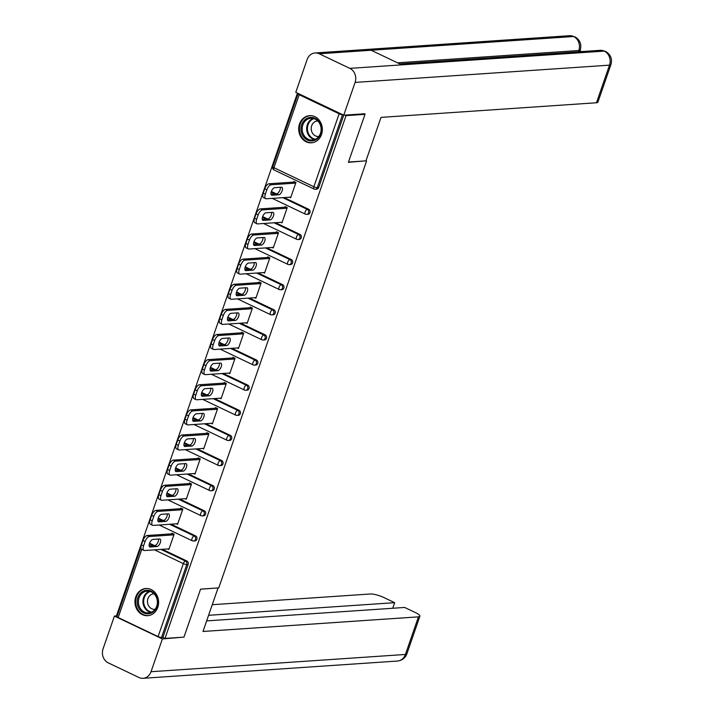 <?xml version="1.0" encoding="UTF-8"?>
<svg xmlns="http://www.w3.org/2000/svg" width="714" height="714" viewBox="0 0 714 714"><rect width="100%" height="100%" fill="white"/><g stroke="black" fill="none" stroke-linecap="round" stroke-linejoin="round"><path stroke-width="1.07" d="M299.514 123.986A13.62 11.826 -93.9 0 0 311.447 142.818A13.62 11.826 -93.9 0 0 321.523 134.473A13.62 11.826 -93.9 0 0 309.599 115.641A13.62 11.826 -93.9 0 0 299.514 123.986M135.776 596.842A13.62 11.826 -93.9 0 0 147.7 615.682A13.62 11.826 -93.9 0 0 157.785 607.337A13.62 11.826 -93.9 0 0 145.852 588.506A13.62 11.826 -93.9 0 0 135.776 596.842M297.461 93.115L116.623 615.334L117.31 615.664M363.917 113.821L364.997 114.338L348.37 162.328L365.97 160.82M366.541 161.096L218.752 587.899L200.58 589.13L183.962 637.129L165.005 638.414L162.89 637.406L188.157 564.444L186.773 564.542L161.507 637.495L162.89 637.406M161.507 637.495A2.624 0.571 -160.9 0 1 158.097 636.576L118.176 617.539A2.624 0.571 -160.9 0 1 116.998 616.593L140.953 547.388M364.997 114.338L346.04 115.623L165.005 638.414M298.55 93.641L298.39 93.65A2.624 0.571 19.1 0 0 298.024 93.802A2.624 0.571 19.1 0 0 299.202 94.748L339.132 113.785A2.624 0.571 19.1 0 0 342.541 114.704L342.711 114.695M344.96 115.106L346.04 115.623M171.797 533.84L172.02 533.197L174.136 534.206L168.843 549.503L167.683 548.959M610.934 64.546C612.478 58.825 610.64 54.407 605.418 51.319L604.249 51.113A10.737 9.327 -93.9 0 1 609.497 65.153A10.478 2.285 19.1 0 0 610.934 64.546L597.913 102.147A10.478 2.285 -160.9 0 1 596.476 102.762L609.497 65.153L355.099 82.413L318.658 187.568A2.624 2.276 86.1 0 1 316.721 189.174L315.338 189.272A2.624 2.276 86.1 0 1 314.321 189.067A2.624 1.169 115.5 0 1 314.035 189.023A2.624 2.624 0 0 0 315.338 189.272A2.624 2.276 86.1 0 0 317.275 187.666L318.658 187.568M149.556 543.22L154.456 545.558M162.346 549.316L186.881 561.017A2.624 2.276 86.1 0 1 188.157 564.444M271.356 191.468L276.256 193.806M284.145 197.573L308.68 209.273A2.624 2.276 86.1 0 1 308.02 214.298L306.636 214.396A2.624 2.276 86.1 0 1 305.628 214.2A2.624 1.169 115.5 0 1 305.333 214.146A2.624 2.624 0 0 0 306.636 214.396A2.624 2.276 86.1 0 0 308.573 212.79A2.624 2.276 -93.9 0 0 307.297 209.363L308.68 209.273M262.663 216.601L267.554 218.93M275.452 222.697L299.978 234.397A2.624 2.276 86.1 0 1 299.327 239.422L297.934 239.52A2.624 2.276 86.1 0 1 296.926 239.324A2.624 1.169 115.5 0 1 296.631 239.27A2.624 2.624 0 0 0 297.934 239.52A2.624 2.276 86.1 0 0 299.88 237.914A2.624 2.276 -93.9 0 0 298.595 234.487L299.978 234.397M253.961 241.725L258.861 244.054M266.75 247.82L291.285 259.521A2.624 2.276 86.1 0 1 290.625 264.546L289.241 264.644A2.624 2.276 86.1 0 1 288.224 264.448A2.624 1.169 115.5 0 1 287.929 264.394A2.624 2.624 0 0 0 289.241 264.644A2.624 2.276 86.1 0 0 291.178 263.038A2.624 2.276 -93.9 0 0 289.893 259.61L291.285 259.521M245.259 266.849L250.159 269.187M258.049 272.944L282.583 284.645A2.624 2.276 86.1 0 1 281.923 289.679L280.54 289.768A2.624 2.276 86.1 0 1 279.522 289.572A2.624 1.169 115.5 0 1 279.236 289.518A2.624 2.624 0 0 0 280.54 289.768A2.624 2.276 86.1 0 0 282.476 288.161A2.624 2.276 -93.9 0 0 281.2 284.743L282.583 284.645M236.557 291.972L241.457 294.311M249.347 298.068L273.881 309.769A2.624 2.276 86.1 0 1 273.221 314.803L271.838 314.892A2.624 2.276 86.1 0 1 270.82 314.695A2.624 1.169 115.5 0 1 270.535 314.642A2.624 2.624 0 0 0 271.838 314.892A2.624 2.276 86.1 0 0 273.774 313.285A2.624 2.276 -93.9 0 0 272.498 309.867L273.881 309.769M227.855 317.096L232.755 319.435M240.645 323.192L265.18 334.893A2.624 2.276 86.1 0 1 264.519 339.926L263.136 340.016A2.624 2.276 86.1 0 1 262.127 339.819A2.624 1.169 115.5 0 1 261.833 339.766A2.624 2.624 0 0 0 263.136 340.016A2.624 2.276 86.1 0 0 265.072 338.409A2.624 2.276 -93.9 0 0 263.796 334.991L265.18 334.893M219.153 342.22L224.053 344.559M231.943 348.316L256.478 360.017A2.624 2.276 86.1 0 1 255.817 365.05L254.434 365.14A2.624 2.276 86.1 0 1 253.425 364.943A2.624 1.169 115.5 0 1 253.131 364.89A2.624 2.624 0 0 0 254.434 365.14A2.624 2.276 86.1 0 0 256.38 363.542A2.624 2.276 -93.9 0 0 255.094 360.115L256.478 360.017M210.46 367.344L215.36 369.682M223.25 373.449L247.776 385.141A2.624 2.276 86.1 0 1 247.124 390.174L245.741 390.272A2.624 2.276 86.1 0 1 244.723 390.067A2.624 1.169 115.5 0 1 244.429 390.022A2.624 2.624 0 0 0 245.741 390.272A2.624 2.276 86.1 0 0 247.678 388.666A2.624 2.276 -93.9 0 0 246.392 385.239L247.776 385.141M201.759 392.468L206.658 394.806M214.548 398.573L239.083 410.273A2.624 2.276 86.1 0 1 238.422 415.298L237.039 415.396A2.624 2.276 86.1 0 1 236.022 415.191A2.624 1.169 115.5 0 1 235.727 415.146A2.624 2.624 0 0 0 237.039 415.396A2.624 2.276 86.1 0 0 238.976 413.79A2.624 2.276 -93.9 0 0 237.7 410.363L239.083 410.273M193.057 417.592L197.957 419.93M205.846 423.697L230.381 435.397A2.624 2.276 86.1 0 1 229.721 440.422L228.337 440.52A2.624 2.276 86.1 0 1 227.32 440.324A2.624 1.169 115.5 0 1 227.034 440.27A2.624 2.624 0 0 0 228.337 440.52A2.624 2.276 86.1 0 0 230.274 438.914A2.624 2.276 -93.9 0 0 228.998 435.486L230.381 435.397M184.355 442.725L189.255 445.054M197.144 448.82L221.679 460.521A2.624 2.276 86.1 0 1 221.019 465.546L219.635 465.644A2.624 2.276 86.1 0 1 218.618 465.448A2.624 1.169 115.5 0 1 218.332 465.394A2.624 2.624 0 0 0 219.635 465.644A2.624 2.276 86.1 0 0 221.572 464.038A2.624 2.276 -93.9 0 0 220.296 460.61L221.679 460.521M175.653 467.849L180.553 470.178M188.442 473.944L212.977 485.645A2.624 2.276 86.1 0 1 212.317 490.67L210.933 490.768A2.624 2.276 86.1 0 1 209.925 490.572A2.624 1.169 115.5 0 1 209.63 490.518A2.624 2.624 0 0 0 210.933 490.768A2.624 2.276 86.1 0 0 212.87 489.161A2.624 2.276 -93.9 0 0 211.594 485.734L212.977 485.645M166.96 492.972L171.851 495.311M179.749 499.068L204.275 510.769A2.624 2.276 86.1 0 1 203.624 515.803L202.232 515.892A2.624 2.276 86.1 0 1 201.223 515.695A2.624 1.169 115.5 0 1 200.929 515.642A2.624 2.624 0 0 0 202.232 515.892A2.624 2.276 86.1 0 0 204.177 514.285A2.624 2.276 -93.9 0 0 202.892 510.867L204.275 510.769M158.258 518.096L163.158 520.435M171.048 524.192L195.582 535.893A2.624 2.276 86.1 0 1 194.922 540.926L193.539 541.016A2.624 2.276 86.1 0 1 192.521 540.819A2.624 1.169 115.5 0 1 192.227 540.766A2.624 2.624 0 0 0 193.539 541.016A2.624 2.276 86.1 0 0 195.475 539.409A2.624 2.276 -93.9 0 0 194.19 535.991L195.582 535.893M176.385 523.835L177.536 524.379L182.838 509.082L180.722 508.073L180.499 508.716M185.087 498.711L186.238 499.256L191.539 483.958L189.424 482.95L189.201 483.592M193.789 473.578L194.94 474.132L200.241 458.834L198.126 457.826L197.903 458.468M202.481 448.454L203.642 449.008L208.934 433.71L206.819 432.702L206.596 433.344M211.183 423.331L212.344 423.884L217.636 408.587L215.521 407.578L215.298 408.221M219.885 398.207L221.037 398.76L226.338 383.454L224.223 382.445L224 383.097M228.587 373.083L229.738 373.636L235.04 358.33L232.925 357.321L232.702 357.964M237.289 347.959L238.44 348.512L243.742 333.206L241.627 332.197L241.403 332.84M245.991 322.835L247.142 323.38L252.444 308.082L250.319 307.074L250.096 307.716M254.684 297.711L255.844 298.256L261.137 282.958L259.021 281.95L258.798 282.592M263.386 272.587L264.546 273.132L269.838 257.834L267.723 256.826L267.5 257.468M272.088 247.455L273.239 248.008L278.54 232.71L276.425 231.702L276.202 232.345M280.789 222.331L281.941 222.884L287.242 207.587L285.127 206.578L284.904 207.221M289.491 197.207L290.643 197.76L295.944 182.463L293.829 181.454L293.606 182.097M143.568 545.88L145.067 541.524L142.952 540.516L141.452 544.862L143.568 545.88A5.239 2.338 115.5 0 0 143.907 550.432A5.239 2.338 115.5 0 0 144.487 550.53L169.066 548.861M142.952 540.516A5.239 2.338 -64.5 0 1 147.227 535.509L149.342 536.517L173.913 534.848M149.342 536.517A5.239 2.338 115.5 0 0 145.067 541.524M156.982 546.54A4.105 1.83 115.5 0 0 160.15 543.077A4.105 1.83 115.5 0 0 160.061 539.052A4.105 1.83 115.5 0 0 159.606 538.972L152.85 539.427A4.105 1.83 115.5 0 0 149.69 542.881A4.105 1.83 115.5 0 0 149.779 546.915A4.105 1.83 115.5 0 0 150.235 546.995L156.982 546.54L154.867 545.532A4.105 1.83 115.5 0 0 157.526 543.113A4.105 1.83 115.5 0 0 158.553 539.043M118.176 617.539L141.765 549.405A5.239 2.338 -64.5 0 1 141.452 544.862M147.227 535.509L173.172 533.751M149.164 545.915L154.867 545.532M152.269 520.747L153.769 516.4L151.654 515.392L150.145 519.738L152.269 520.747A5.239 2.338 115.5 0 0 152.609 525.308A5.239 2.338 115.5 0 0 153.189 525.406L177.759 523.737M151.654 515.392A5.239 2.338 -64.5 0 1 155.92 510.385L158.044 511.394L182.614 509.725M158.044 511.394A5.239 2.338 115.5 0 0 153.769 516.4M165.684 521.416A4.105 1.83 115.5 0 0 168.852 517.953A4.105 1.83 115.5 0 0 168.763 513.919A4.105 1.83 115.5 0 0 168.308 513.839L161.551 514.303A4.105 1.83 115.5 0 0 158.383 517.757A4.105 1.83 115.5 0 0 158.481 521.791A4.105 1.83 115.5 0 0 158.936 521.872L165.684 521.416L163.568 520.408A4.105 1.83 115.5 0 0 166.228 517.989A4.105 1.83 115.5 0 0 167.255 513.91M152.609 525.308L150.493 524.29A5.239 2.338 -64.5 0 1 150.145 519.738M155.92 510.385L181.874 508.627M157.865 520.792L163.568 520.408M160.962 495.623L162.471 491.277L160.355 490.268L158.847 494.615L160.962 495.623A5.239 2.338 115.5 0 0 161.31 500.175A5.239 2.338 115.5 0 0 161.891 500.282L186.461 498.613M160.355 490.268A5.239 2.338 -64.5 0 1 164.622 485.261L166.737 486.27L191.316 484.601M166.737 486.27A5.239 2.338 115.5 0 0 162.471 491.277M174.386 496.292A4.105 1.83 115.5 0 0 177.554 492.83A4.105 1.83 115.5 0 0 177.456 488.795A4.105 1.83 115.5 0 0 177.001 488.715L170.253 489.179A4.105 1.83 115.5 0 0 167.085 492.633A4.105 1.83 115.5 0 0 167.174 496.667A4.105 1.83 115.5 0 0 167.629 496.748L174.386 496.292L172.27 495.275A4.105 1.83 115.5 0 0 174.93 492.865A4.105 1.83 115.5 0 0 175.956 488.787M161.31 500.175L159.186 499.166A5.239 2.338 -64.5 0 1 158.847 494.615M164.622 485.261L190.576 483.503M166.567 495.668L172.27 495.275M169.664 470.499L171.173 466.153L169.057 465.144L167.549 469.491L169.664 470.499A5.239 2.338 115.5 0 0 170.003 475.051A5.239 2.338 115.5 0 0 170.592 475.158L195.163 473.489M169.057 465.144A5.239 2.338 -64.5 0 1 173.323 460.137L175.439 461.146L200.018 459.477M175.439 461.146A5.239 2.338 115.5 0 0 171.173 466.153M183.079 471.16A4.105 1.83 115.5 0 0 186.247 467.706A4.105 1.83 115.5 0 0 186.158 463.672A4.105 1.83 115.5 0 0 185.702 463.591L178.955 464.055A4.105 1.83 115.5 0 0 175.787 467.509A4.105 1.83 115.5 0 0 175.876 471.543A4.105 1.83 115.5 0 0 176.331 471.624L183.079 471.16L180.963 470.151A4.105 1.83 115.5 0 0 183.632 467.741A4.105 1.83 115.5 0 0 184.658 463.663M170.003 475.051L167.888 474.042A5.239 2.338 -64.5 0 1 167.549 469.491M173.323 460.137L199.277 458.37M175.269 470.544L180.963 470.151M178.366 445.375L179.874 441.029L177.759 440.02L176.251 444.367L178.366 445.375A5.239 2.338 115.5 0 0 178.705 449.927A5.239 2.338 115.5 0 0 179.285 450.034L203.865 448.365M177.759 440.02A5.239 2.338 -64.5 0 1 182.025 435.013L184.141 436.022L208.711 434.353M184.141 436.022A5.239 2.338 115.5 0 0 179.874 441.029M191.78 446.036A4.105 1.83 115.5 0 0 194.949 442.582A4.105 1.83 115.5 0 0 194.86 438.548A4.105 1.83 115.5 0 0 194.404 438.467L187.657 438.923A4.105 1.83 115.5 0 0 184.489 442.385A4.105 1.83 115.5 0 0 184.578 446.42A4.105 1.83 115.5 0 0 185.033 446.5L191.78 446.036L189.665 445.027A4.105 1.83 115.5 0 0 192.325 442.609A4.105 1.83 115.5 0 0 193.351 438.539M178.705 449.927L176.59 448.919A5.239 2.338 -64.5 0 1 176.251 444.367M182.025 435.013L207.979 433.246M183.971 445.42L189.665 445.027M187.068 420.251L188.576 415.905L186.452 414.896L184.953 419.243L187.068 420.251A5.239 2.338 115.5 0 0 187.407 424.803A5.239 2.338 115.5 0 0 187.987 424.91L212.567 423.241M186.452 414.896A5.239 2.338 -64.5 0 1 190.727 409.89L192.842 410.898L217.413 409.229M192.842 410.898A5.239 2.338 115.5 0 0 188.576 415.905M200.482 420.912A4.105 1.83 115.5 0 0 203.651 417.458A4.105 1.83 115.5 0 0 203.561 413.424A4.105 1.83 115.5 0 0 203.106 413.344L196.359 413.799A4.105 1.83 115.5 0 0 193.191 417.262A4.105 1.83 115.5 0 0 193.28 421.287A4.105 1.83 115.5 0 0 193.735 421.367L200.482 420.912L198.367 419.903A4.105 1.83 115.5 0 0 201.027 417.485A4.105 1.83 115.5 0 0 202.053 413.415M187.407 424.803L185.292 423.795A5.239 2.338 -64.5 0 1 184.953 419.243M190.727 409.89L216.681 408.122M192.664 420.287L198.367 419.903M137.338 603.544A11.79 10.228 86.1 0 1 145.968 590.362A11.79 10.228 86.1 0 1 157.598 600.545A11.79 10.228 86.1 0 1 148.967 613.728A11.79 10.228 86.1 0 1 137.338 603.544M157.285 600.626A10.915 9.478 -93.9 0 0 147.164 591.13A10.915 9.478 -93.9 0 0 138.525 603.41A10.915 9.478 -93.9 0 0 148.646 612.907A10.915 9.478 -93.9 0 0 157.285 600.626M154.019 593.825A7.774 6.747 -93.9 0 0 153.697 593.834A7.774 6.747 -93.9 0 0 147.539 602.58A7.774 6.747 -93.9 0 0 154.742 609.345A7.774 6.747 -93.9 0 0 155.072 609.31M147.495 588.523A13.53 11.745 -93.9 0 0 146.557 588.541A13.53 11.745 -93.9 0 0 135.838 603.767A13.53 11.745 -93.9 0 0 148.387 615.548A13.53 11.745 -93.9 0 0 149.324 615.441M301.085 130.689A11.79 10.228 86.1 0 1 309.715 117.498A11.79 10.228 86.1 0 1 321.345 127.681A11.79 10.228 86.1 0 1 312.714 140.863A11.79 10.228 86.1 0 1 301.085 130.689M321.023 127.761A10.915 9.478 -93.9 0 0 310.911 118.265A10.915 9.478 -93.9 0 0 302.272 130.546A10.915 9.478 -93.9 0 0 312.384 140.042A10.915 9.478 -93.9 0 0 321.023 127.761M317.766 120.961A7.774 6.747 -93.9 0 0 317.435 120.969A7.774 6.747 -93.9 0 0 311.286 129.716A7.774 6.747 -93.9 0 0 318.489 136.481A7.774 6.747 -93.9 0 0 318.819 136.445M311.242 115.659A13.53 11.745 -93.9 0 0 310.295 115.677A13.53 11.745 -93.9 0 0 299.585 130.912A13.53 11.745 -93.9 0 0 312.134 142.684A13.53 11.745 -93.9 0 0 313.062 142.577M200.563 589.175L217.975 587.952M218.047 587.988L202.99 631.471L418.449 616.851A10.478 2.285 19.1 0 0 419.886 616.244A10.478 2.285 19.1 0 0 415.182 612.46L404.668 607.453L206.658 620.885M143.086 678.3A10.737 9.327 -93.9 0 0 151.029 671.722L405.427 654.461A10.478 2.285 19.1 0 0 406.864 653.854C405.231 658.076 402.098 660.477 397.484 661.039L143.086 678.3A10.737 9.327 -93.9 0 1 138.927 677.488L108.314 662.895A10.737 9.327 -93.9 0 1 103.066 648.847L114.418 616.075L117.239 615.879M151.029 671.722L162.381 638.95L114.418 616.075M392.718 608.266L394.655 602.678L384.141 597.663A10.478 2.285 19.1 0 0 370.486 593.977L212.254 604.713M394.655 602.678L208.595 615.298M162.381 638.95L182.927 637.191M348.468 162.051L365.952 160.864L381.017 117.382L596.476 102.762M355.099 82.413A10.737 9.327 -93.9 0 0 349.851 68.374L401.768 64.849L371.155 50.248L319.238 53.773L349.851 68.374M319.238 53.773A10.737 9.327 -93.9 0 0 315.079 52.961A10.737 9.327 -93.9 0 0 307.136 59.539L295.783 92.32L343.746 115.186L364.952 113.749L364.783 114.231M581.669 51.586L579.955 50.765M578.367 51.81L578.813 50.515L580.25 49.909L579.625 51.729M397.519 62.823L578.813 50.515A10.737 9.327 -93.9 0 0 573.637 36.512L569.477 35.7L315.079 52.961M195.77 395.128L197.269 390.781L195.154 389.773L193.655 394.119L195.77 395.128A5.239 2.338 115.5 0 0 196.109 399.679A5.239 2.338 115.5 0 0 196.689 399.778L221.26 398.117M195.154 389.773A5.239 2.338 -64.5 0 1 199.429 384.757L201.544 385.774L226.115 384.105M201.544 385.774A5.239 2.338 115.5 0 0 197.269 390.781M209.184 395.788A4.105 1.83 115.5 0 0 212.353 392.334A4.105 1.83 115.5 0 0 212.263 388.3A4.105 1.83 115.5 0 0 211.808 388.22L205.052 388.675A4.105 1.83 115.5 0 0 201.883 392.138A4.105 1.83 115.5 0 0 201.982 396.163A4.105 1.83 115.5 0 0 202.437 396.243L209.184 395.788L207.069 394.78A4.105 1.83 115.5 0 0 209.729 392.361A4.105 1.83 115.5 0 0 210.755 388.291M196.109 399.679L193.994 398.671A5.239 2.338 -64.5 0 1 193.655 394.119M199.429 384.757L225.374 382.999M201.366 395.163L207.069 394.78M204.463 370.004L205.971 365.657L203.856 364.64L202.348 368.995L204.463 370.004A5.239 2.338 115.5 0 0 204.811 374.555A5.239 2.338 115.5 0 0 205.391 374.654L229.962 372.994M203.856 364.64A5.239 2.338 -64.5 0 1 208.122 359.633L210.237 360.641L234.817 358.981M210.237 360.641A5.239 2.338 115.5 0 0 205.971 365.657M217.886 370.664A4.105 1.83 115.5 0 0 221.054 367.21A4.105 1.83 115.5 0 0 220.965 363.176A4.105 1.83 115.5 0 0 220.501 363.096L213.754 363.551A4.105 1.83 115.5 0 0 210.585 367.005A4.105 1.83 115.5 0 0 210.675 371.039A4.105 1.83 115.5 0 0 211.139 371.119L217.886 370.664L215.771 369.656A4.105 1.83 115.5 0 0 218.43 367.237A4.105 1.83 115.5 0 0 219.457 363.167M204.811 374.555L202.696 373.547A5.239 2.338 -64.5 0 1 202.348 368.995M208.122 359.633L234.076 357.875M210.068 370.039L215.771 369.656M213.165 344.88L214.673 340.524L212.558 339.516L211.049 343.871L213.165 344.88A5.239 2.338 115.5 0 0 213.504 349.432A5.239 2.338 115.5 0 0 214.093 349.53L238.663 347.861M212.558 339.516A5.239 2.338 -64.5 0 1 216.824 334.509L218.939 335.518L243.519 333.849M218.939 335.518A5.239 2.338 115.5 0 0 214.673 340.524M226.588 345.54A4.105 1.83 115.5 0 0 229.747 342.077A4.105 1.83 115.5 0 0 229.658 338.052A4.105 1.83 115.5 0 0 229.203 337.972L222.456 338.427A4.105 1.83 115.5 0 0 219.287 341.881A4.105 1.83 115.5 0 0 219.376 345.915A4.105 1.83 115.5 0 0 219.832 345.995L226.588 345.54L224.464 344.532A4.105 1.83 115.5 0 0 227.132 342.113A4.105 1.83 115.5 0 0 228.159 338.043M213.504 349.432L211.389 348.423A5.239 2.338 -64.5 0 1 211.049 343.871M216.824 334.509L242.778 332.751M218.77 344.916L224.464 344.532M221.867 319.756L223.375 315.401L221.26 314.392L219.751 318.739L221.867 319.756A5.239 2.338 115.5 0 0 222.206 324.308A5.239 2.338 115.5 0 0 222.786 324.406L247.365 322.737M221.26 314.392A5.239 2.338 -64.5 0 1 225.526 309.385L227.641 310.394L252.221 308.725M227.641 310.394A5.239 2.338 115.5 0 0 223.375 315.401M235.281 320.416A4.105 1.83 115.5 0 0 238.449 316.954A4.105 1.83 115.5 0 0 238.36 312.928A4.105 1.83 115.5 0 0 237.905 312.848L231.157 313.303A4.105 1.83 115.5 0 0 227.989 316.757A4.105 1.83 115.5 0 0 228.078 320.791A4.105 1.83 115.5 0 0 228.534 320.872L235.281 320.416L233.166 319.408A4.105 1.83 115.5 0 0 235.825 316.989A4.105 1.83 115.5 0 0 236.852 312.919M222.206 324.308L220.09 323.299A5.239 2.338 -64.5 0 1 219.751 318.739M225.526 309.385L251.48 307.627M227.471 319.792L233.166 319.408M230.568 294.623L232.077 290.277L229.962 289.268L228.453 293.615L230.568 294.623A5.239 2.338 115.5 0 0 230.908 299.184A5.239 2.338 115.5 0 0 231.488 299.282L256.067 297.613M229.962 289.268A5.239 2.338 -64.5 0 1 234.228 284.261L236.343 285.27L260.913 283.601M236.343 285.27A5.239 2.338 115.5 0 0 232.077 290.277M243.983 295.293A4.105 1.83 115.5 0 0 247.151 291.83A4.105 1.83 115.5 0 0 247.062 287.796A4.105 1.83 115.5 0 0 246.607 287.715L239.859 288.179A4.105 1.83 115.5 0 0 236.691 291.633A4.105 1.83 115.5 0 0 236.78 295.667A4.105 1.83 115.5 0 0 237.235 295.748L243.983 295.293L241.867 294.284A4.105 1.83 115.5 0 0 244.527 291.865A4.105 1.83 115.5 0 0 245.554 287.787M230.908 299.184L228.792 298.166A5.239 2.338 -64.5 0 1 228.453 293.615M234.228 284.261L260.182 282.503M236.164 294.668L241.867 294.284M239.27 269.499L240.77 265.153L238.654 264.144L237.155 268.491L239.27 269.499A5.239 2.338 115.5 0 0 239.609 274.051A5.239 2.338 115.5 0 0 240.19 274.158L264.769 272.489M238.654 264.144A5.239 2.338 -64.5 0 1 242.93 259.137L245.045 260.146L269.615 258.477M245.045 260.146A5.239 2.338 115.5 0 0 240.77 265.153M252.685 270.16A4.105 1.83 115.5 0 0 255.853 266.706A4.105 1.83 115.5 0 0 255.764 262.672A4.105 1.83 115.5 0 0 255.309 262.591L248.552 263.055A4.105 1.83 115.5 0 0 245.393 266.509A4.105 1.83 115.5 0 0 245.482 270.544A4.105 1.83 115.5 0 0 245.937 270.624L252.685 270.16L250.569 269.151A4.105 1.83 115.5 0 0 253.229 266.741A4.105 1.83 115.5 0 0 254.255 262.663M239.609 274.051L237.494 273.043A5.239 2.338 -64.5 0 1 237.155 268.491M242.93 259.137L268.883 257.379M244.866 269.544L250.569 269.151M247.972 244.375L249.472 240.029L247.356 239.02L245.848 243.367L247.972 244.375A5.239 2.338 115.5 0 0 248.311 248.927A5.239 2.338 115.5 0 0 248.891 249.034L273.462 247.365M247.356 239.02A5.239 2.338 -64.5 0 1 251.623 234.013L253.747 235.022L278.317 233.353M253.747 235.022A5.239 2.338 115.5 0 0 249.472 240.029M261.386 245.036A4.105 1.83 115.5 0 0 264.555 241.582A4.105 1.83 115.5 0 0 264.466 237.548A4.105 1.83 115.5 0 0 264.01 237.467L257.254 237.932A4.105 1.83 115.5 0 0 254.086 241.386A4.105 1.83 115.5 0 0 254.184 245.42A4.105 1.83 115.5 0 0 254.639 245.5L261.386 245.036L259.271 244.027A4.105 1.83 115.5 0 0 261.931 241.618A4.105 1.83 115.5 0 0 262.957 237.539M248.311 248.927L246.196 247.919A5.239 2.338 -64.5 0 1 245.848 243.367M251.623 234.013L277.576 232.246M253.568 244.42L259.271 244.027M256.665 219.252L258.173 214.905L256.058 213.897L254.55 218.243L256.665 219.252A5.239 2.338 115.5 0 0 257.013 223.803A5.239 2.338 115.5 0 0 257.593 223.91L282.164 222.241M256.058 213.897A5.239 2.338 -64.5 0 1 260.324 208.89L262.44 209.898L287.019 208.229M262.44 209.898A5.239 2.338 115.5 0 0 258.173 214.905M270.088 219.912A4.105 1.83 115.5 0 0 273.257 216.458A4.105 1.83 115.5 0 0 273.159 212.424A4.105 1.83 115.5 0 0 272.703 212.344L265.956 212.799A4.105 1.83 115.5 0 0 262.788 216.262A4.105 1.83 115.5 0 0 262.877 220.296A4.105 1.83 115.5 0 0 263.332 220.376L270.088 219.912L267.973 218.903A4.105 1.83 115.5 0 0 270.633 216.485A4.105 1.83 115.5 0 0 271.659 212.415M257.013 223.803L254.889 222.795A5.239 2.338 -64.5 0 1 254.55 218.243M260.324 208.89L286.278 207.122M262.27 219.296L267.973 218.903M265.367 194.128L266.875 189.781L264.76 188.773L263.252 193.119L265.367 194.128A5.239 2.338 115.5 0 0 265.706 198.679A5.239 2.338 115.5 0 0 266.295 198.787L290.866 197.118M264.76 188.773A5.239 2.338 -64.5 0 1 269.026 183.766L271.142 184.774L295.721 183.105M271.142 184.774A5.239 2.338 115.5 0 0 266.875 189.781M278.781 194.788A4.105 1.83 115.5 0 0 281.95 191.334A4.105 1.83 115.5 0 0 281.86 187.3A4.105 1.83 115.5 0 0 281.405 187.22L274.658 187.675A4.105 1.83 115.5 0 0 271.49 191.138A4.105 1.83 115.5 0 0 271.579 195.163A4.105 1.83 115.5 0 0 272.034 195.243L278.781 194.788L276.666 193.78A4.105 1.83 115.5 0 0 279.335 191.361A4.105 1.83 115.5 0 0 280.361 187.291M265.706 198.679L263.591 197.671A5.239 2.338 -64.5 0 1 263.252 193.119M269.026 183.766L294.98 181.999M270.972 194.163L276.666 193.78M158.097 636.576L183.355 563.614L154.492 549.851M160.962 549.414L185.497 561.115A2.624 2.276 -93.9 0 1 186.773 564.542A2.624 0.571 -160.9 0 1 183.355 563.614A2.624 1.169 -64.5 0 1 185.497 561.115L186.881 561.017M299.202 94.748L273.944 167.701L313.865 186.747L339.132 113.785M342.541 114.704L317.275 187.666A2.624 0.571 19.1 0 1 313.865 186.747A2.624 1.169 115.5 0 0 314.035 189.023L274.114 169.986A2.624 1.169 115.5 0 1 273.944 167.701A2.624 0.571 19.1 0 1 272.766 166.764L298.024 93.802M149.351 543.872L153.073 545.648M169.664 524.29L194.19 535.991A2.624 1.169 -64.5 0 0 192.057 538.49A2.624 1.169 115.5 0 0 192.227 540.766L159.168 525.004M158.044 518.748L161.766 520.524M166.746 493.624L170.468 495.4M178.357 499.166L202.892 510.867A2.624 1.169 -64.5 0 0 200.759 513.366A2.624 1.169 115.5 0 0 200.929 515.642L167.861 499.871M175.448 468.5L179.169 470.276M187.059 474.042L211.594 485.734A2.624 1.169 -64.5 0 0 209.461 488.242A2.624 1.169 115.5 0 0 209.63 490.518L176.563 474.748M184.15 443.376L187.871 445.152M195.761 448.91L220.296 460.61A2.624 1.169 -64.5 0 0 218.163 463.118A2.624 1.169 115.5 0 0 218.332 465.394L185.265 449.624M192.851 418.252L196.573 420.028M204.463 423.786L228.998 435.486A2.624 1.169 -64.5 0 0 226.865 437.994A2.624 1.169 115.5 0 0 227.034 440.27L193.967 424.5M201.544 393.128L205.275 394.904M213.165 398.662L237.7 410.363A2.624 1.169 -64.5 0 0 235.558 412.87A2.624 1.169 115.5 0 0 235.727 415.146L202.669 399.376M210.246 368.005L213.968 369.781M221.858 373.538L246.392 385.239A2.624 1.169 -64.5 0 0 244.259 387.747A2.624 1.169 115.5 0 0 244.429 390.022L211.371 374.252M218.948 342.881L222.67 344.648M230.56 348.414L255.094 360.115A2.624 1.169 -64.5 0 0 252.961 362.614A2.624 1.169 115.5 0 0 253.131 364.89L220.064 349.128M227.65 317.748L231.372 319.524M239.261 323.29L263.796 334.991A2.624 1.169 -64.5 0 0 261.663 337.49A2.624 1.169 115.5 0 0 261.833 339.766L228.766 324.004M236.352 292.624L240.074 294.4M247.963 298.166L272.498 309.867A2.624 1.169 -64.5 0 0 270.365 312.366A2.624 1.169 115.5 0 0 270.535 314.642L237.467 298.88M245.054 267.5L248.775 269.276M256.665 273.043L281.2 284.743A2.624 1.169 -64.5 0 0 279.058 287.242A2.624 1.169 115.5 0 0 279.236 289.518L246.169 273.748M253.747 242.376L257.468 244.152M265.367 247.919L289.893 259.61A2.624 1.169 -64.5 0 0 287.76 262.118A2.624 1.169 115.5 0 0 287.929 264.394L254.871 248.624M262.449 217.252L266.17 219.028M274.06 222.786L298.595 234.487A2.624 1.169 -64.5 0 0 296.462 236.994A2.624 1.169 115.5 0 0 296.631 239.27L263.564 223.5M271.15 192.128L274.872 193.905M282.762 197.662L307.297 209.363A2.624 1.169 -64.5 0 0 305.164 211.871A2.624 1.169 115.5 0 0 305.333 214.146L272.266 198.376M150.235 546.995L149.431 546.612M158.936 521.872L158.124 521.488M167.629 496.748L166.826 496.364M176.331 471.624L175.528 471.24M185.033 446.5L184.23 446.116M193.735 421.367L192.932 420.983M150.877 612.442A10.915 9.478 86.1 0 1 143.032 603.098A10.915 9.478 86.1 0 1 149.44 591.29M150.252 591.504A10.558 9.166 -93.9 0 0 143.764 603.027A10.558 9.166 -93.9 0 0 151.654 612.112M314.615 139.578A10.915 9.478 86.1 0 1 306.779 130.243A10.915 9.478 86.1 0 1 313.187 118.426M313.999 118.64A10.558 9.166 -93.9 0 0 307.511 130.162A10.558 9.166 -93.9 0 0 315.401 139.257M397.484 661.039A10.737 9.327 -93.9 0 0 405.427 654.461L418.449 616.851M605.401 51.31L600.162 50.328A10.737 9.327 -93.9 0 1 604.249 51.113L401.768 64.849M371.155 50.248L573.637 36.512A10.737 9.327 -93.9 0 0 569.477 35.7M202.437 396.243L201.625 395.859M211.139 371.119L210.327 370.736M219.832 345.995L219.028 345.612M228.534 320.872L227.73 320.488M237.235 295.748L236.432 295.364M245.937 270.624L245.134 270.24M254.639 245.5L253.827 245.116M263.332 220.376L262.529 219.992M272.034 195.243L271.231 194.86M272.766 166.764A2.624 2.624 0 0 0 274.114 169.986M141.791 549.423L143.907 550.432M148.387 615.548L149.03 615.504M146.557 588.541L147.191 588.497M312.134 142.684L312.768 142.639M310.295 115.677L310.938 115.632M419.886 616.244L406.864 653.854M600.162 50.328L399.831 63.93M580.25 49.909C581.785 44.232 579.982 39.832 574.815 36.726"/></g></svg>
